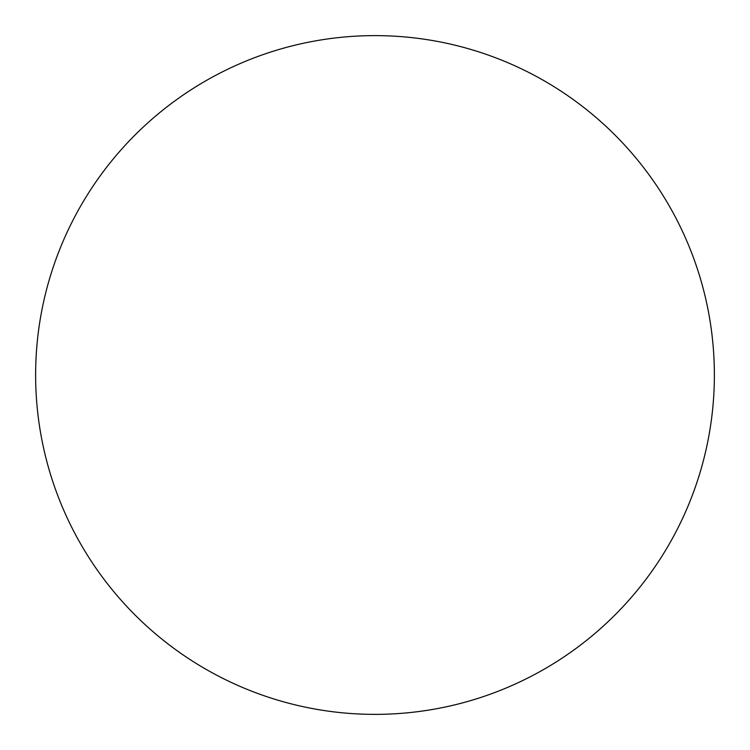 <?xml version="1.0" encoding="UTF-8"?>
<svg xmlns="http://www.w3.org/2000/svg" width="750" height="750" viewBox="0 0 750 750"><rect width="100%" height="100%" fill="white"/><g stroke="black" fill="none" stroke-linecap="round" stroke-linejoin="round"><path stroke-width="1.12" d="M253.191 691.763A339.384 339.384 0 0 0 710.231 322.106A339.384 339.384 0 0 0 161.578 111.122A339.384 339.384 0 0 0 253.191 691.763"/></g></svg>
